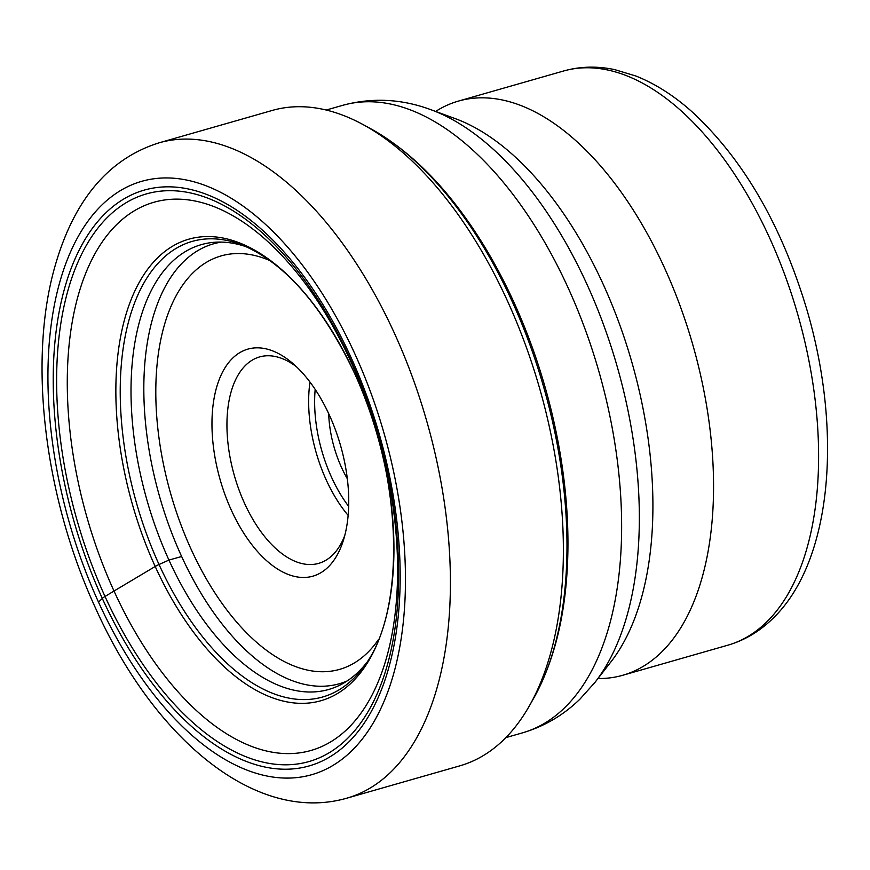 <?xml version="1.0" encoding="UTF-8"?>
<svg xmlns="http://www.w3.org/2000/svg" width="870" height="870" viewBox="0 0 870 870"><rect width="100%" height="100%" fill="white"/><g stroke="black" fill="none" stroke-linecap="round" stroke-linejoin="round"><path stroke-width="1.3" d="M159.167 142.8L272.19 110.457A340.855 180.623 74 0 1 362.953 124.519A340.855 180.623 74 0 1 507.536 301.107A340.855 180.623 74 0 1 529.351 705.896A340.855 180.623 74 0 1 459.773 765.861L346.749 798.203A340.855 180.623 -106 0 0 394.512 333.449A340.855 180.623 -106 0 0 159.167 142.8C103.519 160.189 72.145 207.06 55.408 264.839C27.514 359.865 44.424 497.183 95.472 607.967C153.261 736.977 254.692 824.553 346.749 798.203M181.634 556.495L168.943 560.073A231.355 122.605 74 0 1 200.459 244.894A231.355 122.605 74 0 1 246.46 246.819M365.791 663.756A231.355 122.605 -106 0 1 327.783 689.736A231.355 122.605 -106 0 1 168.943 560.073L159.036 564.5A9.265 2.142 155.5 0 0 155.197 566.479L114.013 591.034A285.164 151.119 74 0 1 117.374 223.894A285.164 151.119 74 0 1 350.871 361.724A285.164 151.119 -106 0 1 347.5 728.853A285.164 151.119 -106 0 1 114.013 591.034L105.02 596.472A8.45 1.947 155.5 0 0 102.312 598.451L98.517 602.127A308.654 163.56 -106 0 0 351.241 751.288A308.654 163.56 -106 0 0 354.884 353.916A308.654 163.56 -106 0 0 102.16 204.744A308.654 163.56 -106 0 0 98.517 602.127M597.962 678.535A298.617 158.242 -106 0 0 622.789 675.261A298.617 158.242 -106 0 0 661.102 652.554A298.617 158.242 -106 0 0 680.014 305.587A298.617 158.242 -106 0 0 458.446 101.083A298.617 158.242 -106 0 0 435.642 111.436M347.326 478.728A78.909 41.814 74 0 1 328.686 413.609M344.77 535.507A107.358 56.887 74 0 1 332.438 555.212A107.358 56.887 74 0 1 318.659 563.368A107.358 56.887 74 0 1 239 489.843A107.358 56.887 74 0 1 245.797 365.106A107.358 56.887 74 0 1 259.575 356.939A107.358 56.887 74 0 1 296.485 366.77M328.012 567.218A118.092 62.575 74 0 1 231.322 510.146A118.092 62.575 74 0 1 232.714 358.103A118.092 62.575 74 0 1 292.592 363.258A118.092 62.575 74 0 1 343.324 540.542A118.092 62.575 74 0 1 328.012 567.218M351.088 357.592A299.519 158.721 74 0 1 347.554 743.208A299.519 158.721 74 0 1 102.312 598.451A299.519 158.721 74 0 1 105.846 212.835A299.519 158.721 74 0 1 351.088 357.592M362.953 124.519L370.587 128.673A333.993 176.991 74 0 1 512.267 301.694A333.993 176.991 74 0 1 533.636 698.338L529.351 705.896M533.636 698.338C554.157 661.341 565.478 615.623 567.61 561.161A329.708 174.718 -106 0 0 513.974 302.423A329.708 174.718 -106 0 0 471.997 227.103C441.373 182.015 407.573 149.205 370.587 128.673M159.036 564.5A236.966 125.574 74 0 1 128.336 322.531A236.966 125.574 74 0 1 242.512 245.166C285.153 263.24 322.531 306.012 354.623 373.48C403.68 476.901 406.268 613.796 363.323 667.246A236.966 125.574 74 0 1 159.036 564.5M354.601 373.426A240.076 127.216 -106 0 0 158.035 257.4A240.076 127.216 -106 0 0 155.197 566.479A240.076 127.216 -106 0 0 351.763 682.504A240.076 127.216 -106 0 0 354.601 373.426M105.02 596.472A295.267 156.469 74 0 1 108.5 216.325A295.267 156.469 74 0 1 350.262 359.027A295.267 156.469 74 0 1 346.771 739.174A295.267 156.469 74 0 1 105.02 596.472M522.424 732.877C544.272 726.439 563.455 715.183 579.986 699.099L595.08 682.243A319.192 169.15 -106 0 0 617.113 366.281A319.192 169.15 -106 0 0 431.237 109.827C401.82 98.854 372.338 97.342 342.802 105.303A326.391 172.956 74 0 1 584.966 328.816A326.391 172.956 74 0 1 564.304 708.06A326.391 172.956 74 0 1 522.424 732.877L505.851 737.619M458.446 101.083L563.488 71.025A298.617 158.242 74 0 1 785.012 275.409A298.617 158.242 74 0 1 766.242 622.398A298.617 158.242 74 0 1 766.144 622.496A298.617 158.242 74 0 1 727.82 645.203L622.789 675.261M315.19 389.412A103.062 54.614 -106 0 0 348.674 506.394M309.981 382.05A107.358 56.887 -106 0 0 348.141 515.399M270.189 260.717A215.064 113.97 -106 0 0 193.586 272.245A215.064 113.97 -106 0 0 191.052 549.133A215.064 113.97 -106 0 0 367.14 653.076A215.064 113.97 -106 0 0 378.57 639.406M221.502 242.099A228.777 121.234 -106 0 0 184.016 261.261A228.777 121.234 -106 0 0 172.271 534.354A228.777 121.234 -106 0 0 347.108 680.971M431.237 109.827L455.445 118.701A302.901 160.515 74 0 1 631.816 362.072A302.901 160.515 74 0 1 610.914 661.896L595.08 682.243M563.488 71.025C580.094 66.359 597.201 65.902 614.818 69.654L635.883 76.016C655.306 83.748 674.076 95.711 692.172 111.904C743.741 159.699 782.13 226.167 807.349 311.286C842.856 433.401 831.753 562.575 772.408 618.907C759.379 631.566 744.513 640.331 727.82 645.203M342.802 105.303L326.228 110.033"/></g></svg>
